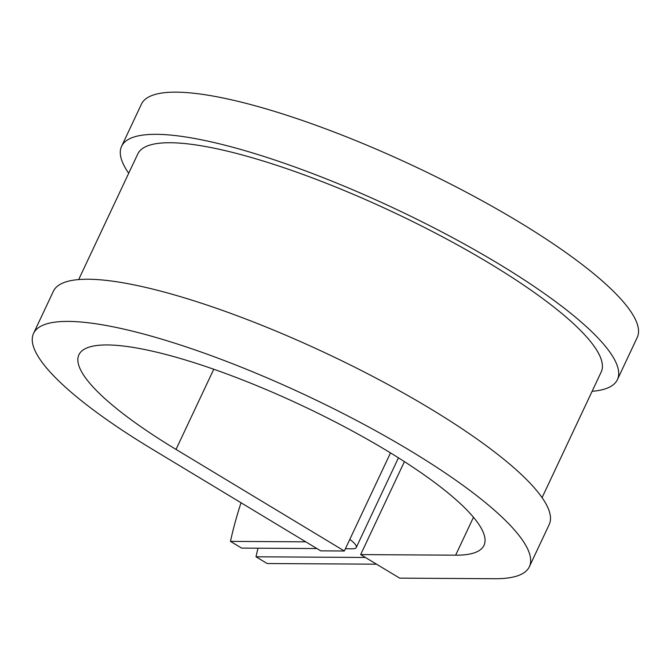 <?xml version="1.0" encoding="UTF-8"?>
<svg xmlns="http://www.w3.org/2000/svg" width="671" height="671" viewBox="0 0 671 671"><rect width="100%" height="100%" fill="white"/><g stroke="black" fill="none" stroke-linecap="round" stroke-linejoin="round"><path stroke-width="1.01" d="M316.938 548.559L241.619 548.106L230.472 541.38L305.791 541.832M345.397 548.735L352.611 548.777A28.652 6.274 -154.8 0 0 356.234 547.528A28.652 6.274 -154.8 0 0 349.801 539.383M376.557 564.185L267.167 563.523L256.012 556.796A261.145 108.903 -58.9 0 1 257.991 548.207M365.401 557.458L256.012 556.796M241.023 502.755A261.145 108.903 -58.9 0 0 230.472 541.38M542.076 497.63L601.191 372.011A256.07 56.062 -154.8 0 0 393.357 212.254A256.07 56.062 -154.8 0 0 137.79 153.953L78.675 279.572M529.36 566.718A273.978 59.987 -154.8 0 0 306.991 395.789A273.978 59.987 -154.8 0 0 33.55 333.412L53.386 291.248A273.978 59.987 -154.8 0 1 326.836 353.625A273.978 59.987 -154.8 0 1 549.197 524.554L529.36 566.718A273.978 59.987 -154.8 0 1 494.661 578.721L399.681 578.142L360.663 554.598L455.643 555.177A223.837 49.008 -154.8 0 0 483.992 545.372A223.837 49.008 -154.8 0 0 302.319 405.72A223.837 49.008 -154.8 0 0 78.918 354.758A223.837 49.008 -154.8 0 0 176.028 449.419L344.34 550.992L390.497 452.9M33.55 333.412A273.978 59.987 -154.8 0 0 152.409 449.276L320.721 550.849L344.34 550.992M592.107 391.31A273.978 59.987 -154.8 0 0 617.395 379.635L637.232 337.479A273.978 59.987 -154.8 0 0 414.871 166.542A273.978 59.987 -154.8 0 0 141.422 104.164L121.585 146.328A273.978 59.987 -154.8 0 0 128.706 173.252M617.395 379.635A273.978 59.987 -154.8 0 0 395.026 208.706A273.978 59.987 -154.8 0 0 121.585 146.328M360.663 554.598L404.412 461.623M176.028 449.419L213.755 369.243M455.643 555.177L473.474 517.274M398.44 457.832L356.234 547.528"/></g></svg>
